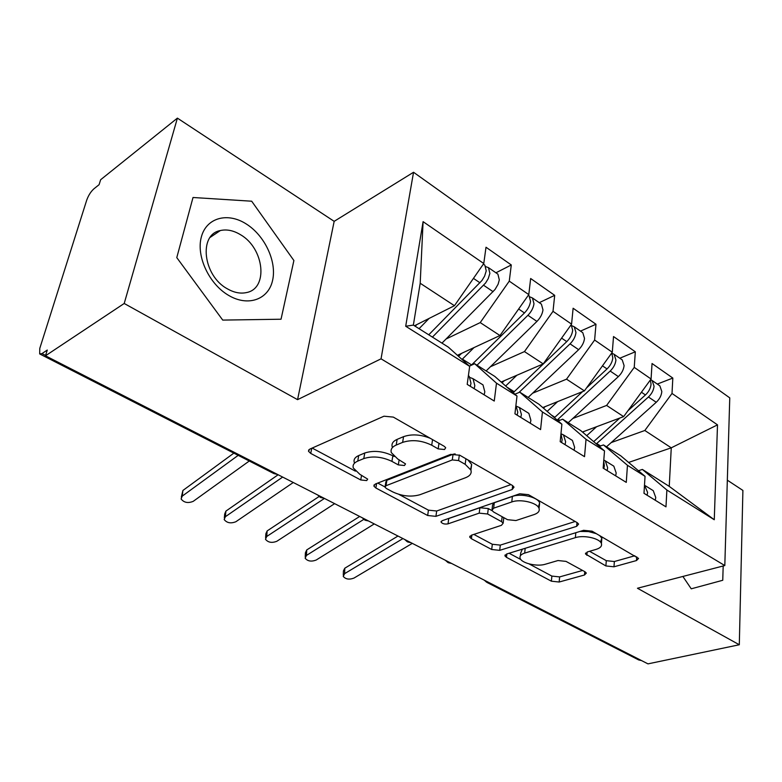 <?xml version="1.0" encoding="UTF-8"?>
<svg xmlns="http://www.w3.org/2000/svg" width="782" height="782" viewBox="0 0 782 782"><rect width="100%" height="100%" fill="white"/><g stroke="black" fill="none" stroke-linecap="round" stroke-linejoin="round"><path stroke-width="1.17" d="M444.518 449.513L445.701 447.754L444.372 446.395L393.326 417.099L383.982 416.2L309.76 449.132L308.489 451.273L310.737 453.423L360.746 479.972L366.709 480.578L367.677 479.112L359.925 474.381L353.317 468.017C352.438 465.114 353.914 462.817 357.736 461.116L363.786 458.584C372.633 455.789 382.007 456.727 391.929 461.38L398.312 464.899L404.46 465.505L405.535 463.902L397.764 459.014L391.332 452.641C390.374 449.464 391.997 446.933 396.21 445.056L402.632 442.377C411.977 439.396 421.674 440.344 431.723 445.212L438.164 448.888L444.518 449.513M605.894 565.943L613.987 566.794L636.489 560.547L638.571 558.416L592.082 531.183L583.607 530.313L506.599 554.018L504.947 555.904L506.472 557.341L551.388 581.192L559.159 582.023L584.486 574.995L586.344 573.069L585.004 571.779L566.012 561.388L557.977 560.538L545.337 564.233C537.078 566.911 521.428 563.196 520.118 558.221C519.473 556.022 520.998 554.311 524.673 553.099L575.376 537.654C583.988 534.751 600.068 538.446 601.417 543.617C602.12 546.119 600.361 548.035 596.128 549.375L587.419 551.926L585.503 553.988L605.894 565.943L606.285 560.674L614.359 561.525L634.876 555.758M124.211 303.475L297.571 399.661L334.168 221.345L177.397 118.131L124.211 303.475L45.483 355.79L47.282 350.053L41.993 353.581L45.6 355.419M297.571 399.661L381.049 358.83L724.806 565.562L637.457 588.25L739.303 644.759L647.965 663.869L45.483 355.79M512.21 489.503L514.028 487.108L512.386 485.436L459.777 455.241L450.715 454.352L375.301 484.048L373.894 486.121L375.878 488.007L427.666 515.504L435.916 516.355L512.21 489.503L512.65 485.602M528.456 494.664L577.175 522.63L578.612 524.077L576.647 526.335L499.698 550.342L491.692 549.502L471.399 538.72L469.757 537.175L471.351 535.23L501.448 525.318L503.158 523.217L501.565 521.662L487.626 513.999L479.21 513.139L448.008 523.852C444.802 524.399 442.485 523.823 441.058 522.102L442.123 520.724L519.707 493.784L528.456 494.664M381.049 358.83L413.541 172.265L729.762 397.872L724.806 565.562M423.091 221.658L483.775 263.534L454.45 305.703L420.198 283.25L423.091 221.658L405.702 326.25L469.669 366.357L467.196 384.382L494.253 401.049L496.492 383.17L517 396.034L514.937 413.795L540.577 429.592L542.434 411.977L561.887 424.186L560.195 441.683L584.525 456.668L586.031 439.318L604.515 450.911L603.157 468.144L626.274 482.386L627.457 465.3L645.042 476.326L643.987 493.305L665.981 506.853L666.88 490.021L642.364 469.425L669.245 486.375L671.259 447.822L644.827 430.491L611.192 442.592M495.935 272.791L511.291 264.951L486.003 247.239L483.775 263.534M511.291 264.951L509.268 281.139L528.788 294.609L499.962 335.537L457.402 355.302M539.257 302.673L554.692 295.342L530.655 278.509L528.788 294.609M554.692 295.342L553.011 311.324L571.574 324.139L543.226 363.894L501.154 382.027M580.498 331.109L595.982 324.256L573.118 308.245L571.574 324.139M595.982 324.256L594.623 340.043L612.286 352.232L584.398 390.883L542.776 407.578M619.794 358.215L635.316 351.802L613.528 336.543L612.286 352.232M635.316 351.802L634.241 367.384L651.074 379.006L623.645 416.611L582.443 432.016M657.291 384.07L672.823 378.068L652.041 363.513L651.074 379.006M672.823 378.068L672.012 393.454L717.505 424.861L714.269 519.737L666.88 490.021M599.276 446.424L603.469 444.919L620.81 455.847L645.042 476.326M627.457 465.3L603.469 444.919M628.62 462.445L671.259 447.822L717.505 424.861M672.012 393.454L644.827 430.491M558.153 420.941L562.659 419.191L580.87 430.667L604.515 450.911M586.031 439.318L562.659 419.191M623.645 416.611L606.607 405.438L572.825 418.468M634.241 367.384L606.607 405.438M514.918 394.196L519.776 392.163L538.915 404.226L561.887 424.186M542.434 411.977L519.776 392.163M584.398 390.883L566.53 379.172L532.61 393.209M594.623 340.043L566.53 379.172M469.396 366.113L474.664 363.728L494.801 376.416L517 396.034M496.492 383.17L474.664 363.728M543.226 363.894L524.458 351.587L490.402 366.748M553.011 311.324L524.458 351.587M177.397 118.131L100.643 179.733L99.089 184.689L93.899 188.833C90.839 191.61 88.444 195.373 86.734 200.104L39.784 348.371L39.677 353.933L41.993 353.581M405.702 326.25L413.365 325.097L448.36 347.149L469.669 366.357M499.962 335.537L480.226 322.595L446.063 339.007M509.268 281.139L480.226 322.595M641.504 660.565L638.708 659.949L487.391 582.649M739.303 644.759L742.9 490.431L727.328 480.177M334.168 221.345L413.541 172.265M293.895 260.523L251.687 201.209L193.017 197.494L176.781 257.62L222.733 320.092L281.041 319.222L293.895 260.523L281.041 319.222L222.733 320.092L176.781 257.62L193.017 197.494L251.687 201.209L293.895 260.523M722.754 580.273L723.184 565.992L722.754 580.273L691.239 588.817L722.754 580.273M682.882 576.451L691.239 588.817L682.882 576.451M638.435 470.744L642.364 469.425M420.198 283.25L413.365 325.097M454.45 305.703L414.45 325.781M714.269 519.737L669.245 486.375M322.643 497.518L320.288 497.303M367.208 520.304L364.803 520.04M409.768 542.073L407.314 541.76M450.442 562.864L447.949 562.522M430.296 438.321C420.608 434.43 411.684 433.873 403.551 436.659L402.632 442.377M392.261 446.991C391.303 443.805 392.926 441.253 397.129 439.367L403.551 436.659M354.295 462.504C353.425 459.581 354.901 457.265 358.713 455.554L364.754 453.003C373.591 450.188 382.945 451.116 392.838 455.779L394.148 456.512M312.174 448.066L355.409 471.155M398.898 494.38L428.438 510.157L436.679 511.008L510.91 484.596M377.745 483.09L384.949 486.932M458.575 460.549L452.289 459.924L386.005 485.72L385.008 487.186L386.367 488.496L392.867 491.956C402.231 496.267 411.264 497.186 419.954 494.713L465.456 477.763C470.05 475.935 471.869 473.384 470.92 470.099L465.173 464.303L458.575 460.549L459.337 455.007M455.144 453.883L453.071 454.244L452.289 459.924M385.155 486.306L385.897 481.732L386.895 480.265L453.071 454.244M470.608 469.376L471.654 464.459L467.832 459.865M575.181 521.486L500.304 545.113L499.698 550.342M473.843 534.409L492.318 544.272L500.304 545.113M503.667 518.896L503.657 517.547M492.073 510.666L488.291 508.574L479.894 507.723L448.731 518.534L448.008 523.852M447.812 518.749L448.731 518.534M534.116 514.566C538.163 513.129 539.815 511.105 539.062 508.476C537.576 502.758 520.45 498.642 511.77 501.956L493.638 508.183L491.927 510.363L493.569 511.975L507.518 519.688L515.924 520.548L534.116 514.566M538.329 507.137L539.629 502.963C538.153 497.205 521.056 493.09 512.396 496.433L511.77 501.956M492.064 509.229L492.582 504.908L494.292 502.718L512.396 496.433M589.569 551.29L606.285 560.674M600.488 542.102L601.837 538.221L599.657 535.543M596.441 533.695L588.543 531.574L579.97 531.428M522.366 549.159L520.685 553.021L520.382 555.797M529.043 563.89L551.867 576.08L559.629 576.911L582.58 570.459M509.111 553.245L520.88 559.531M428.761 334.794L481.947 280.513L484.596 276.163L486.238 270.895L484.869 265.166L484.048 264.59M432.426 337.101L485.583 282.996L488.232 278.656L489.864 273.387L488.486 267.659L485.886 266.672M497.069 273.573L497.909 274.15L499.317 279.888L498.105 284.228L495.074 289.438L441.977 343.122M416.806 324.598L415.193 326.241M429.103 318.43L419.064 328.684M484.146 394.822L484.82 391.831L482.993 384.881L481.908 384.206M470.256 377.608L473.042 378.703L474.83 385.663L474.146 388.664M468.379 375.771L469.22 376.328L470.989 383.288L470.305 386.298M238.197 455.349L182.235 496.13L181.101 498.965C183.965 502.64 187.993 503.442 193.193 501.36L249.282 461.009M181.326 497.088L182.91 490.461L233.867 453.13M471.214 365.292L524.458 312.947C527.889 309.408 529.922 305.537 530.538 301.334L529.013 295.606M477.02 365.214L527.918 315.293C531.349 311.764 533.373 307.893 533.989 303.699L532.454 297.971L529.991 296.935M540.538 303.553L541.408 304.149L542.982 309.877C542.376 314.061 540.362 317.903 536.941 321.412L486.111 370.942M461.644 353.327L458.516 356.299M474.039 347.57L462.025 359.466M513.197 392.681L566.755 341.626C570.166 338.205 572.141 334.422 572.678 330.278L571.163 324.716M518.896 392.535L570.049 343.855C573.46 340.444 575.425 336.671 575.963 332.536L574.271 326.817L571.935 325.752M581.906 332.086L582.795 332.702L584.516 338.411C583.998 342.536 582.043 346.299 578.641 349.681L528.143 397.432M504.361 380.638L502.034 382.809M516.834 375.272L505.651 386.005M586.539 387.931L607.037 368.928C610.419 365.624 612.345 361.929 612.805 357.843L611.739 352.995M557.155 420.071L610.175 371.059C613.557 367.765 615.473 364.08 615.933 359.994L614.114 354.295L611.886 353.21M621.328 359.27L622.237 359.906L624.085 365.595C623.645 369.661 621.739 373.337 618.367 376.601L568.221 422.7M545.113 406.65L543.451 408.165M554.418 417.686L582.541 391.635M557.634 401.625L547.156 411.391M627.897 410.785L645.443 394.959C648.796 391.772 650.663 388.155 651.054 384.128L650.331 380.023M596.314 443.893L648.434 396.992C651.787 393.805 653.654 390.198 654.045 386.171L652.11 380.502L650.634 379.612M658.933 385.203L659.861 385.849L661.816 391.518C661.445 395.536 659.588 399.123 656.245 402.28L606.48 446.815M584.007 431.429L582.913 432.417M593.675 441.635L619.872 418.018M596.568 426.737L586.715 435.672M530.274 423.248L530.89 420.305L528.867 413.385L527.742 412.691M516.794 406.405L519.424 407.52L521.418 414.45L520.792 417.402M515.924 405.369L517.782 412.202L517.146 415.154M282.654 477.069L225.372 516.716L224.17 519.541C226.907 522.992 230.807 523.725 235.871 521.731L293.27 482.504M224.336 517.811L224.698 513.94L225.9 511.105L278.138 474.762M574.066 450.227L574.623 447.333L572.424 440.442L571.28 439.738M560.968 433.766L563.46 434.88L565.621 441.771L565.054 444.675M560.958 433.775L562.17 439.64L561.603 442.544M324.452 498.437L266.75 536.472L265.479 539.267C268.089 542.513 271.872 543.187 276.828 541.281L334.628 503.647M265.597 537.684L265.88 533.725L267.141 530.919L319.105 496.492M615.678 475.867L616.187 473.022L613.831 466.18L612.658 465.446M603.792 460.012L605.307 460.881L607.634 467.734L607.115 470.588M603.704 461.126L604.349 465.71L603.831 468.565M363.806 519.375L306.466 555.425L305.136 558.201C307.639 561.251 311.304 561.867 316.153 560.049L374.265 523.911M305.215 556.745L305.42 552.708L306.74 549.932L359.681 516.452M655.287 500.265L655.746 497.469L653.253 490.666L652.061 489.923M644.495 485.172L647.604 492.435L647.125 495.241M644.329 487.851L643.997 493.315M402.935 538.573L344.627 573.646L343.239 576.383C345.634 579.267 349.192 579.833 353.943 578.093L412.3 543.363M343.288 575.053L343.406 570.948L344.794 568.211L397.97 536.041M246.154 223.906C227.582 212 206.301 217.67 201.316 237.083C196.057 256.31 209.185 284.208 228.735 295.449C248.217 306.984 268.49 299.438 272.586 280.406C276.955 261.54 264.815 235.538 246.154 223.906M240.514 234.717C233.515 230.475 226.78 229.087 220.319 230.553C198.345 234.414 203.007 275.763 227.279 288.763C233.984 292.615 240.357 293.885 246.398 292.585C268.666 288.646 264.248 248.226 240.514 234.717M40.126 354.158L273.289 473.276L275.684 473.501M489.366 582.766L486.687 582.287L484.341 580.205M432.554 439.611L431.723 445.212M397.129 439.367L396.21 445.056M399.133 459.767L398.312 464.899M392.838 455.779L391.929 461.38M364.754 453.003L363.786 458.584M358.713 455.554L357.736 461.116M361.567 475.26L360.746 479.972M311.744 448.252L310.737 453.423M438.976 443.296L438.164 448.888M436.679 511.008L435.916 516.355M428.438 510.157L427.666 515.504M376.621 483.53L375.878 488.007M386.895 480.265L386.005 485.72M465.906 458.76L465.173 464.303M576.979 522.523L576.647 526.335M492.318 544.272L491.692 549.502M471.859 535.064L471.399 538.72M502.142 516.716L501.565 521.662M488.291 508.574L487.626 513.999M479.894 507.723L479.21 513.139M494.292 502.718L493.638 508.183M587.145 552.014L586.871 555.328M575.806 532.708L575.376 537.654M525.181 548.299L524.673 553.099M584.76 571.652L584.486 574.995M559.629 576.911L559.159 582.023M551.867 576.08L551.388 581.192M506.853 553.939L506.472 557.341M636.724 556.813L636.489 560.547M614.359 561.525L613.987 566.794M483.618 285.264L493.11 291.696M473.452 278.382L479.972 282.801M182.91 490.461L182.235 496.13M527.918 315.293L536.941 321.412M462.377 359.114L471.605 364.911M518.642 309.007L524.458 312.947M459.054 354.529L459.884 355.057M570.049 343.855L578.641 349.681M506.844 387.061L514.243 391.714M561.603 338.127L566.755 341.626M502.073 381.636L502.826 382.105M558.055 419.25L559.756 420.315M610.175 371.059L618.367 376.601M551.378 415.056L554.888 417.256M602.472 365.839L607.037 368.928M543.079 407.461L543.754 407.891M596.705 443.541L600.556 445.965M648.434 396.992L656.245 402.28M641.426 392.232L645.443 394.959M225.9 511.105L225.372 516.716M267.141 530.919L266.75 536.472M306.74 549.932L306.466 555.425M344.794 568.211L344.627 573.646M317.609 494.947L320.18 497.225M273.827 473.56L277.522 474.449M362.174 517.733L364.676 519.962M324.11 498.271L320.786 497.538M404.734 539.492L407.178 541.672M368.547 520.988L365.311 520.284M445.417 560.303L447.803 562.424M410.98 542.688L407.842 542.014M451.546 563.431L448.487 562.776M308.782 449.816L308.489 451.273M374.109 484.86L373.894 486.121M471.654 464.459L470.92 470.099M469.894 536.169L469.757 537.175M503.784 517.831L503.158 523.217M441.156 521.35L441.058 522.102M539.629 502.963L539.062 508.476M585.581 553.089L585.503 553.988M601.837 538.221L601.417 543.617M505.055 554.985L504.947 555.904M483.364 264.12L484.869 265.166M488.486 267.659L497.909 274.15M469.22 376.328L468.379 375.8M482.993 384.881L473.042 378.703M532.454 297.971L541.408 304.149M574.271 326.817L582.795 332.702M614.114 354.295L622.237 359.906M652.11 380.502L659.861 385.849M528.867 413.385L519.424 407.52M572.424 440.442L563.46 434.88M613.831 466.18L605.307 460.881M653.253 490.666L645.13 485.622M210.153 237.386L220.319 230.553"/></g></svg>
